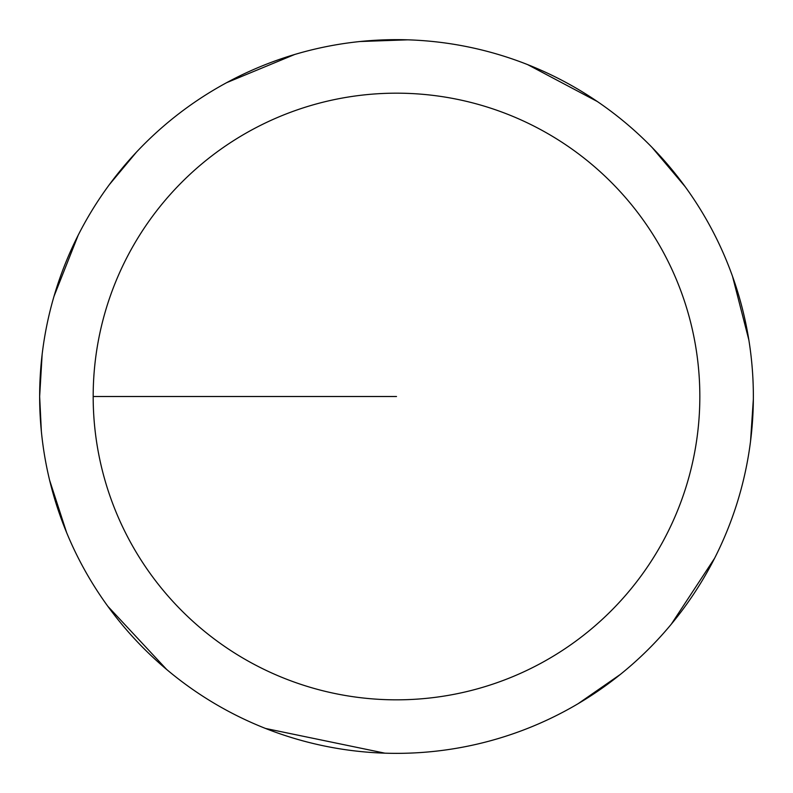 <?xml version="1.0" encoding="UTF-8"?>
<svg xmlns="http://www.w3.org/2000/svg" width="793" height="793" viewBox="0 0 793 793"><rect width="100%" height="100%" fill="white"/><g stroke="black" fill="none" stroke-linecap="round" stroke-linejoin="round"><path stroke-width="1.19" d="M93.177 396.51A303.322 303.322 0 0 1 548.171 133.819A303.322 303.322 0 0 1 548.171 659.191A303.322 303.322 0 0 1 93.177 396.51L396.51 396.51M42.138 354.431L39.65 396.51A356.86 356.86 0 0 1 574.935 87.458A356.86 356.86 0 0 1 574.935 705.552A356.86 356.86 0 0 1 39.65 396.51L41.365 431.412M49.612 480.221L66.652 532.678M107.798 606.258L166.788 669.599M265.526 728.46L384.873 753.172M578.156 703.669L620.374 674.407M671.304 624.17L714.582 558.282M750.545 441.235L753.35 399.176M748.86 340.019L732.494 276.261M685.211 186.751L652.104 147.478M597.298 101.504L527.632 64.62M407.711 39.828L360.091 41.514M294.709 54.479L226.639 82.67M136.366 152.226L109.375 184.6M78.239 235.095L54.013 296.295"/></g></svg>
